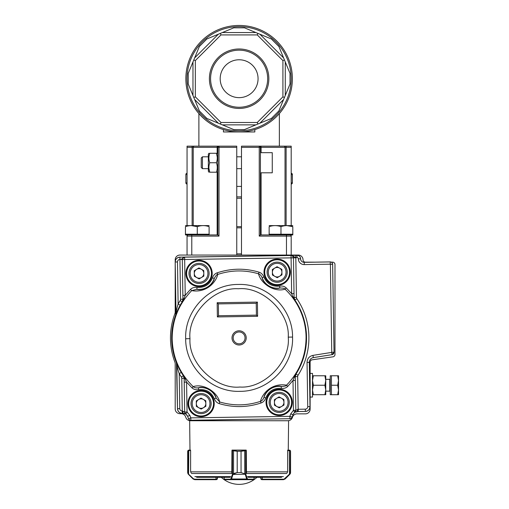 <?xml version="1.0" encoding="UTF-8"?>
<svg xmlns="http://www.w3.org/2000/svg" width="509" height="509" viewBox="0 0 509 509"><rect width="100%" height="100%" fill="white"/><g stroke="black" fill="none" stroke-linecap="round" stroke-linejoin="round"><path stroke-width="0.76" d="M236.755 186.409L241.489 186.409M241.489 198.243L236.755 198.243M254.824 131.965L254.824 129.598L254.824 131.965L223.426 131.965L223.426 129.598A53.26 53.26 0 0 1 223.426 27.817A53.26 53.26 0 0 1 290.015 63.008M254.824 27.817A53.26 53.26 0 0 0 223.426 27.817A53.26 53.26 0 0 1 254.824 27.817M223.426 131.965L223.426 129.598M239.122 108.436A29.726 29.726 0 0 0 264.865 63.848A29.726 29.726 0 0 0 213.379 63.848A29.726 29.726 0 0 0 239.122 108.436M282.915 96.844L282.915 60.571L257.261 34.917L220.982 34.917L195.335 60.571L195.335 96.844L220.982 122.497L257.261 122.497L282.915 96.844L284.442 97.48L290.015 84.03L285.282 95.457L285.282 61.958L284.442 59.935L282.915 60.571M257.261 122.497L257.898 124.031L244.447 129.598L255.874 124.864L222.369 124.864L233.803 129.598L220.352 124.031L218.329 123.191L194.642 99.503L199.375 110.93L193.802 97.48L195.335 96.844M284.442 97.48L278.875 110.93L283.608 99.503L259.914 123.191L271.348 118.457L257.898 124.031M257.261 34.917L257.898 33.39L271.348 38.958L259.914 34.224L283.608 57.918L278.875 46.484L284.442 59.935M220.982 34.917L220.352 33.39L233.803 27.817L222.369 32.551L255.874 32.551L244.447 27.817L257.898 33.39M195.335 60.571L193.802 59.935L199.375 46.484L194.642 57.918L218.329 34.224L206.902 38.958L220.352 33.39M193.802 97.48L188.235 84.03L192.968 95.457L192.968 61.958L188.235 73.385L193.802 59.935M290.015 73.385L285.282 61.958L290.015 73.385L290.015 84.03M206.902 118.457L218.329 123.191L206.902 118.457L199.375 110.93M186.949 173.295A1.183 1.183 0 0 0 185.868 174.472L185.868 182.858A1.183 1.183 0 0 0 187.051 184.042L187.051 173.283M292.382 182.858L291.301 182.858L291.199 184.042A1.183 1.183 0 0 0 292.382 182.858A1.183 1.183 0 0 1 291.199 184.042A1.183 1.183 0 0 0 292.382 182.858L292.382 174.472A1.183 1.183 0 0 0 291.301 173.295A1.183 1.183 0 0 1 292.382 174.472A1.183 1.183 0 0 0 291.301 173.295L291.199 182.858M239.122 59.769A18.935 18.935 0 0 1 255.524 88.178A18.935 18.935 0 0 1 222.726 88.178A18.935 18.935 0 0 1 239.122 59.769M239.122 107.253A28.542 28.542 0 0 0 263.84 64.439A28.542 28.542 0 0 0 214.404 64.439A28.542 28.542 0 0 0 239.122 107.253M220.982 122.497L220.352 124.031M239.122 131.965A53.26 53.26 0 0 0 285.244 52.077A53.26 53.26 0 0 0 193 52.077A53.26 53.26 0 0 0 239.122 131.965A53.26 53.26 0 0 0 285.244 52.077A53.26 53.26 0 0 0 193 52.077A53.26 53.26 0 0 0 239.122 131.965M241.489 196.875L236.755 196.875M236.755 226.645L241.489 226.645M236.755 253.87L241.489 253.87M236.755 227.828L241.489 227.828M209.11 234.929L209.11 234.223L185.441 234.223L185.441 234.929L191.785 234.929L188.235 234.929A1.183 1.183 0 0 0 187.051 236.112L187.051 234.929M191.785 255.054L191.785 234.929L217.82 234.929L217.82 147.349L219.004 147.349L219.004 146.166A1.183 1.183 0 0 0 217.82 147.349L193.223 147.349A1.183 1.094 -90 0 1 194.317 146.166L187.051 146.166L187.051 225.462M192.128 225.462L192.128 146.166L236.755 146.166L236.755 147.349L219.004 147.349L219.004 236.112L217.82 234.929M187.051 255.054L187.051 236.112A1.183 1.183 0 0 1 188.235 234.929M236.755 255.054L236.755 147.349M286.465 255.054L286.465 234.929L290.015 234.929A1.183 1.183 0 0 1 291.199 236.112L291.199 234.929M292.809 234.223L269.14 234.223L269.14 226.658C269.14 225.271 269.14 225.271 269.14 226.658C273.072 225.271 277.017 225.271 280.974 226.658C284.906 225.271 288.851 225.271 292.809 226.658C292.809 225.271 292.809 225.271 292.809 226.658L292.809 234.929L260.43 234.929L260.43 147.349A1.183 1.183 0 0 0 259.246 146.166L241.489 146.166L241.489 255.054M260.43 234.929L259.246 236.112L259.246 146.166L291.199 146.166L291.199 225.462M291.199 255.054L291.199 236.112A1.183 1.183 0 0 0 290.015 234.929M208.9 172.207L208.353 171.259L208.353 154.214L208.9 153.266M209.746 172.207L216.427 172.207C217.534 172.207 217.534 172.207 216.427 172.207C217.54 169.058 217.54 165.902 216.427 162.74C217.54 159.591 217.54 156.435 216.427 153.266C217.534 153.266 217.534 153.266 216.427 153.266L209.746 153.266C208.639 153.266 208.639 153.266 209.746 153.266C208.633 156.416 208.633 159.572 209.746 162.74C208.633 165.883 208.633 169.039 209.746 172.207C208.639 172.207 208.639 172.207 209.746 172.207L208.957 168.657M217.82 171.259L217.273 172.207M216.427 153.266L217.216 156.817M216.427 162.74L209.746 162.74M260.43 172.799L272.264 172.799L272.264 152.675L260.43 152.675M202.436 168.657L201.252 167.474L201.252 158L202.436 156.817L202.436 168.657L208.353 168.657M236.755 168.657L241.489 168.657M212.196 273.212A13.202 13.202 -92.1 0 0 212.177 272.665A13.151 13.151 0 0 0 198.567 260.277A13.151 13.151 0 0 0 185.9 273.626A13.202 13.202 87.9 0 0 185.919 274.173A13.151 13.151 0 0 0 199.528 286.561A13.151 13.151 0 0 0 212.196 273.212M290.302 271.997A13.202 13.202 -92.1 0 0 290.283 271.45A13.151 13.151 0 0 0 276.673 259.062A13.151 13.151 0 0 0 264.006 272.41A13.202 13.202 87.9 0 0 264.025 272.958A13.151 13.151 0 0 0 277.634 285.345A13.151 13.151 0 0 0 290.302 271.997M214.225 403.382A13.202 13.202 -92.1 0 0 214.206 402.835A13.151 13.151 0 0 0 200.597 390.448A13.151 13.151 0 0 0 187.929 403.796A13.202 13.202 87.9 0 0 187.948 404.343A13.151 13.151 0 0 0 201.558 416.731A13.151 13.151 0 0 0 214.225 403.382M292.325 402.167A13.202 13.202 -92.1 0 0 292.306 401.62A13.151 13.151 0 0 0 278.697 389.232A13.151 13.151 0 0 0 266.029 402.581A13.202 13.202 87.9 0 0 266.054 403.128A13.151 13.151 0 0 0 279.657 415.516A13.151 13.151 0 0 0 292.325 402.167M183.176 257.681L182.305 259.552L291.091 257.859L291.053 255.493L295.786 255.372L295.824 257.783L293.458 257.821L292.522 255.976M187.636 416.381L188.553 418.799L187.636 416.381A4.734 4.734 34.1 0 0 183.138 413.34L182.292 413.353A4.734 4.734 44.1 0 1 177.482 408.695L176.458 362.904A67.462 67.462 0 0 1 175.713 314.855L175.198 261.957A4.734 4.734 134.1 0 1 179.855 257.147L184.633 257.147L185.231 295.322L190.481 289.405C192.192 287.776 194.387 287.108 197.078 287.4C204.484 287.878 209.606 284.69 212.457 277.844C213.398 275.274 214.97 273.6 217.178 272.818C231.054 268.243 245.001 268.027 259.011 272.162C261.251 272.9 262.879 274.529 263.891 277.036C266.951 283.799 272.175 286.822 279.562 286.115C282.279 285.734 284.499 286.332 286.223 287.916L291.651 293.655L294.017 293.617L294.062 297.447L292.739 296.683L291.651 293.655L291.091 257.859L293.458 257.821A2.367 2.367 -121.9 0 0 291.053 255.493L291.542 255.537M188.553 418.799A2.367 2.367 -145.9 0 0 190.805 420.319L289.914 418.703A2.367 2.367 -35.9 0 0 292.115 417.106L289.875 416.337L190.818 417.876L190.856 420.243L289.914 418.703L289.875 416.337L290.722 413.893L293.464 410.324L295.901 410.286L298.185 409.268L298.217 411.52L294.787 412.29L293.464 410.324L292.999 380.484L287.757 386.388C286.039 388.03 283.837 388.698 281.153 388.399C273.753 387.915 268.625 391.103 265.774 397.955C264.833 400.519 263.255 402.199 261.047 402.982C247.17 407.55 233.23 407.76 219.214 403.624C216.968 402.886 215.345 401.264 214.34 398.751C211.28 391.994 206.056 388.971 198.675 389.678C195.959 390.053 193.738 389.449 192.014 387.877L193.197 386.624C203.727 383.22 217.203 391.924 219.716 401.976C233.376 406.004 246.967 405.794 260.5 401.346C262.154 393.622 271.742 382.628 286.535 385.173C299.553 371.697 306.062 355.594 306.068 336.856A66.953 66.953 -90.9 0 0 285.04 289.169C274.523 292.58 261.015 283.869 258.515 273.81C244.848 269.789 231.258 269.999 217.725 274.446C216.115 282.12 206.489 293.165 191.702 290.626C178.684 304.096 172.176 320.206 172.169 338.937C172.755 357.668 179.766 373.561 193.197 386.624C194.432 387.718 196.15 388.119 198.351 387.813L198.675 389.678M190.805 420.319L190.856 420.243A2.367 2.367 34.1 0 1 188.61 418.722L190.818 417.876L189.895 415.459L187.687 416.305L185.785 413.989L182.317 413.321C179.442 413.085 177.838 411.526 177.514 408.663L176.795 364.584M185.677 338.746C185.397 367.307 211.413 392.515 239.955 391.338C268.517 391.618 293.731 365.608 292.554 337.066C292.834 308.479 266.811 283.271 238.263 284.455C209.702 284.181 184.493 310.204 185.677 338.746L189.984 338.663C188.228 363.082 215.523 389.544 239.879 387.031C264.298 388.787 290.76 361.492 288.24 337.13C290.003 312.711 262.708 286.249 238.352 288.762C213.933 287.006 187.471 314.301 189.984 338.663M192.014 387.877L186.58 382.132L187.045 411.985L185.785 413.989L184.703 412.341M189.895 415.459L187.045 411.985L184.678 412.023A2.367 2.367 76.6 0 0 185.785 413.989L184.614 412.023L182.718 411.068L183.138 413.34M245.033 337.804A5.917 5.917 0 0 1 236.233 343.066A5.917 5.917 0 0 1 236.074 332.816A5.917 5.917 0 0 1 245.033 337.804M291.765 255.588L295.818 257.618L297.046 257.599A1.272 1.272 0 0 1 298.338 258.852A5.828 5.828 0 0 0 304.255 264.591L304.223 262.339L330.258 261.906A2.367 2.367 44.1 0 1 332.657 264.235L334.031 352.279A2.367 2.367 -50 0 1 332.033 354.652L313.321 357.623A4.734 4.734 -50 0 0 309.332 362.37L310.019 406.627A4.734 4.734 -45.9 0 1 305.362 411.437L297.415 411.558A4.734 4.734 -35.9 0 0 293.012 414.74L292.166 417.183L293.012 414.74M186.625 273.613A12.426 12.426 0 0 0 205.432 284.086A12.426 12.426 0 0 0 205.095 262.561A12.426 12.426 0 0 0 186.625 273.613A12.439 12.439 0 0 1 205.102 262.549A12.439 12.439 0 0 1 205.439 284.092A12.439 12.439 0 0 1 186.612 273.613M264.725 272.398A12.426 12.426 0 0 0 283.532 282.864A12.426 12.426 0 0 0 283.195 261.346A12.426 12.426 0 0 0 264.725 272.398A12.439 12.439 0 0 1 283.201 261.333A12.439 12.439 0 0 1 283.538 282.877A12.439 12.439 0 0 1 264.712 272.398M188.654 403.783A12.426 12.426 0 0 0 207.456 414.256A12.426 12.426 0 0 0 207.125 392.732A12.426 12.426 0 0 0 188.654 403.783A12.439 12.439 0 0 1 207.131 392.719A12.439 12.439 0 0 1 207.462 414.262A12.439 12.439 0 0 1 188.642 403.783M266.754 402.568A12.426 12.426 0 0 0 285.562 413.034A12.426 12.426 0 0 0 285.225 391.516A12.426 12.426 0 0 0 266.754 402.568A12.439 12.439 0 0 1 285.231 391.504A12.439 12.439 0 0 1 285.568 413.047A12.439 12.439 0 0 1 266.741 402.568M295.729 373.822L296.047 374.013A67.417 67.417 0 0 0 294.889 300.024L294.075 297.441L294.857 300.036C302.295 311.184 306.176 323.45 306.488 336.85C306.59 350.249 303.097 362.631 296.009 374L295.296 376.615L295.366 380.446L292.999 380.484L295.729 373.822C309.987 351.891 309.517 321.701 294.584 300.221L292.739 296.683M298.338 258.852L300.59 258.82A3.582 3.582 0 0 0 304.223 262.339A3.55 3.55 0 0 1 300.615 258.82A3.55 3.55 0 0 0 297.008 255.321L295.786 255.372M179.855 257.147L297.008 255.321M289.971 418.773A2.367 2.367 144.1 0 0 292.166 417.183M180.199 305.19L175.739 314.861A4.734 4.734 99.5 0 0 176.025 313.169C175.91 314.187 176.146 310.248 178.131 304.045L180.199 305.19A67.385 67.385 0 0 1 182.19 301.843L182.935 299.228L182.19 301.843L180.186 300.577A69.739 69.739 -58.2 0 0 178.131 304.045L177.476 261.95L175.23 261.982C175.465 259.106 177.017 257.503 179.887 257.179L179.938 259.425C181.261 259.367 182.826 258.61 184.633 257.147L184.334 257.172M176.489 362.898L181.249 372.423L179.213 373.631C177.037 367.517 176.68 363.566 176.827 364.578A4.734 4.734 -101.3 0 0 176.489 362.898L176.458 362.904M183.641 375.54L183.335 375.706L184.15 378.289L183.374 375.718C168.396 354.149 167.925 323.858 182.222 301.831L182.496 302.002C168.269 323.921 168.733 354.073 183.641 375.54L186.58 382.132L184.213 382.164L184.169 378.295L185.48 379.065M294.915 412.226L295.901 410.286L292.961 414.663L290.722 413.893M310.019 406.627L309.994 406.602C309.752 409.478 308.2 411.081 305.33 411.406L298.217 411.52M332.033 354.652L313.296 357.598C310.783 358.19 309.453 359.774 309.3 362.344L309.994 406.602L307.741 406.634A2.488 2.488 -43 0 1 305.298 409.16L298.185 409.268L297.676 376.584L295.309 376.622L296.047 374.013L298.045 375.279A69.784 69.784 88.1 0 0 296.849 298.694A2.373 2.373 -108 0 1 296.442 297.402L295.824 257.783M295.812 410.61L295.831 410.292A2.367 2.367 -78.4 0 1 294.787 412.29L295.042 412.093M309.332 362.37L307.054 362.383C307.283 358.597 309.243 356.262 312.94 355.377L313.321 357.623M332.657 264.235L330.386 264.298L331.753 352.285L333.999 352.253L332.008 354.627L331.652 352.406L312.94 355.377M304.255 264.591L330.265 264.184L330.258 261.906M291.352 255.505L184.633 257.153A2.367 2.367 120.1 0 0 182.305 259.552L179.938 259.425C178.424 259.584 177.603 260.43 177.476 261.95M184.226 298.42L182.935 299.228L182.865 295.36L185.231 295.322L182.496 302.002M197.078 287.4L196.818 289.271L191.702 290.626L190.481 289.405M281.153 388.399L281.42 386.522C284.868 386.299 286.573 385.854 286.535 385.173L287.757 386.388M286.223 287.916L285.04 289.169C284.964 288.45 283.246 288.056 279.886 287.979L279.562 286.115M259.011 272.162L258.515 273.81C260.074 274.351 261.27 275.649 262.11 277.685L263.891 277.036M217.178 272.818L217.725 274.446C217.139 274.109 215.981 275.439 214.251 278.436L212.457 277.844M219.214 403.624L219.716 401.976L216.115 398.102L214.34 398.751M261.047 402.982L260.5 401.346C262.046 400.774 263.21 399.444 263.974 397.357L265.774 397.955M293.992 377.423L295.309 376.622L295.831 410.292L295.366 380.446M262.11 277.685C262.447 280.255 264.744 283.119 269.007 286.274C273.861 288.399 277.488 288.966 279.886 287.979A16.008 16.008 0 0 1 262.11 277.685M196.818 289.271C199.242 290.187 202.849 289.506 207.634 287.229C211.789 283.946 213.996 281.013 214.251 278.436A16.008 16.008 0 0 1 196.818 289.271M281.42 386.522C278.989 385.606 275.382 386.286 270.597 388.564C266.436 391.847 264.228 394.78 263.974 397.357A16.008 16.008 0 0 1 281.42 386.522M216.115 398.102C215.778 395.531 213.481 392.668 209.224 389.519C204.37 387.394 200.75 386.827 198.351 387.813A16.008 16.008 0 0 1 216.115 398.102M218.361 303.892L217.165 302.728L257.395 302.104L256.231 303.307L256.415 315.135L218.546 315.726L218.361 303.892L256.231 303.307M257.395 302.104L257.618 316.305L217.381 316.929L218.546 315.726M257.618 316.305L256.415 315.135M312.494 394.704L324.901 394.704L325.747 389.97L324.901 385.237L325.747 380.503L324.901 375.769L325.747 375.769L325.747 394.704L325.747 391.154L329.768 391.154L330.246 391.631L329.768 391.154L329.768 379.32L330.246 378.849L329.768 379.32L325.747 379.32L329.768 379.32M331.34 262.154L332.619 262.154A2.367 2.367 0 0 1 334.986 264.521L334.986 354.487A2.367 2.367 0 0 1 332.956 356.828L312.157 359.806A2.367 2.367 0 0 0 310.127 362.147L310.127 409.121A4.734 4.734 0 0 1 305.394 413.855L297.192 413.855A4.734 4.734 0 0 0 292.63 416.807L292.331 417.628A4.734 4.734 0 0 1 287.884 420.739L190.366 420.739A4.734 4.734 0 0 1 185.919 417.628L185.588 416.788A4.734 4.734 0 0 0 181.14 413.671L179.938 413.671A4.734 4.734 0 0 1 175.204 408.905L175.204 363.827A4.734 4.734 0 0 0 174.899 362.154A68.645 68.645 0 0 1 174.899 313.639A4.734 4.734 0 0 0 175.204 311.966L175.204 262.396M175.204 261.613L175.204 259.787A4.734 4.734 0 0 1 179.938 255.054L298.299 255.054A4.734 4.734 0 0 1 303.033 259.755A2.367 2.367 0 0 0 305.4 262.154L314.524 262.154M331.429 375.769L331.429 394.704L330.246 394.704L330.246 375.769L337.683 375.769L338.53 380.503L338.53 375.769L337.683 375.769M338.53 389.97L338.53 380.503L337.683 385.237L338.53 389.97L337.683 394.704L338.53 394.704L338.53 389.97M331.429 385.237L337.683 385.237M331.429 394.704L337.683 394.704M312.494 373.402L310.127 373.402L312.494 373.402L312.494 397.071L310.127 397.071L312.494 397.071M313.34 394.704L312.494 389.97L313.34 385.237L324.901 385.237M313.34 385.237L312.494 380.503L313.34 375.769L324.901 375.769M312.494 375.769L313.34 375.769M325.747 394.704L324.901 394.704M287.89 420.739L288.597 420.739L288.259 450.096L287.744 450.096L287.738 450.567M190.506 450.567L190.5 450.096L189.984 450.096L189.653 420.739L190.36 420.739M232.021 450.567L232.021 450.096L246.222 450.28A0.471 0.471 0 0 0 245.847 450.096L232.982 450.096L237.213 451.279L237.213 472.581L233.065 474.254L232.683 473.917L233.51 473.555L237.194 472.581L237.194 451.279L231.945 450.567L231.799 472.772M246.222 450.567L246.222 450.096M196.665 477.315L230.132 477.315M248.118 477.315L281.585 477.315M232.021 450.096L232.021 450.28A0.471 0.471 0 0 1 232.397 450.096L232.982 450.096A0.471 0.439 90 0 0 232.543 450.567M190.614 471.601L191.104 472.772L190.614 471.601L190.614 450.567L188.782 450.567L188.584 474.464L193.102 478.988L194.775 479.682L193.102 478.988L188.368 474.254L187.675 472.581L187.948 473.555L193.299 478.651L194.642 479.204L216.28 479.204L217.464 478.498L217.464 477.315L217.12 479.332L216.28 479.682L194.775 479.682L216.28 479.682L217.12 479.332L217.464 478.498L217.241 479.185M189.984 450.096L188.915 450.096L187.675 451.279L188.126 450.35L190.5 450.096M188.686 450.567L188.858 450.096L188.082 450.389M188.425 473.917L188.368 474.254L188.012 473.796A0.471 0.464 149.1 0 1 187.948 473.555L187.948 450.719A0.471 0.471 -128.5 0 1 188.126 450.35L187.675 451.279L187.675 472.581M193.299 478.651L193.102 478.988M194.642 479.204L194.775 479.682M254.093 477.315L254.093 479.204A0.471 0.471 -90 0 1 253.622 479.682L224.628 479.682A0.471 0.471 90 0 1 224.151 479.204L224.151 477.315M246.451 472.772L246.305 450.567L241.056 451.279L245.287 450.096A0.471 0.439 -90 0 1 245.707 450.567M244.689 450.35L244.74 473.555L245.739 474.134A0.471 0.324 163 0 1 245.287 474.464L244.689 473.796L241.037 472.581L244.689 473.796M245.561 473.917L245.179 474.254L232.957 474.464A0.471 0.324 -163 0 1 232.505 474.134L232.683 473.917M253.622 479.682L224.66 479.682A0.471 0.452 -90 0 1 224.208 479.204L224.208 477.315M245.287 450.096A0.471 0.452 -90 0 1 245.739 450.567L245.739 474.134L247.533 479.204A0.471 0.452 90 0 1 247.081 479.682L246.668 478.988L231.576 478.988L231.169 479.682A0.471 0.452 -90 0 1 230.717 479.204L232.505 474.134L232.505 450.567A0.471 0.452 90 0 1 232.957 450.096M247.126 478.651A0.471 0.324 163 0 1 246.668 478.988L245.287 474.464M233.561 450.35L233.561 473.796M232.957 474.464L231.576 478.988A0.471 0.324 -163 0 1 231.124 478.651M261.963 479.204L262.173 479.682L261.13 479.332L260.78 477.315L260.78 478.498L261.963 479.204L262.313 479.204L262.313 477.315M287.146 472.772L287.63 471.601L287.146 472.772M285.142 478.988L284.945 478.651L289.468 474.134L289.666 474.464L285.142 478.988L283.468 479.682L262.173 479.682L283.468 479.682L285.142 478.988L290.238 473.796A0.471 0.464 -149.1 0 0 290.302 473.555L289.825 473.917L290.569 472.581L290.391 473.478M287.744 450.096L290.124 450.35L290.569 451.279L290.302 450.719L287.63 450.567L287.63 471.601M283.468 479.682L289.468 474.134L289.875 474.254M290.302 473.555L290.302 450.719A0.471 0.471 128.5 0 0 290.124 450.35L288.259 450.096M290.238 473.796L290.569 451.279L290.569 472.581M260.78 478.498L261.002 479.185M261.13 479.332L261.785 479.669M289.386 450.096L289.564 450.567M281.496 398.216A4.759 4.759 0 0 0 274.421 402.447A4.759 4.759 0 0 0 281.623 406.456A4.759 4.759 0 0 0 281.496 398.216M269.121 402.53A10.059 10.059 0 0 1 284.073 393.584A10.059 10.059 0 0 1 284.346 411.005A10.059 10.059 0 0 1 269.121 402.53M279.263 407.868L274.466 405.196L274.376 399.699L279.091 396.88L283.895 399.552L283.977 405.043L279.263 407.868M203.39 399.431A4.759 4.759 0 0 0 196.321 403.662A4.759 4.759 0 0 0 203.517 407.671A4.759 4.759 0 0 0 203.39 399.431M191.021 403.745A10.059 10.059 0 0 1 205.973 394.799A10.059 10.059 0 0 1 206.24 412.22A10.059 10.059 0 0 1 191.021 403.745M201.163 409.083L196.359 406.411L196.277 400.92L200.991 398.095L205.789 400.768L205.878 406.265L201.163 409.083M279.466 268.046A4.759 4.759 0 0 0 272.398 272.277A4.759 4.759 0 0 0 279.594 276.285A4.759 4.759 0 0 0 279.466 268.046M267.091 272.36A10.059 10.059 0 0 1 282.043 263.414A10.059 10.059 0 0 1 282.317 280.834A10.059 10.059 0 0 1 267.091 272.36M277.24 277.698L272.436 275.025L272.353 269.528L277.068 266.71L281.865 269.382L281.954 274.873L277.24 277.698M201.367 269.261A4.759 4.759 0 0 0 194.292 273.492A4.759 4.759 0 0 0 201.494 277.5A4.759 4.759 0 0 0 201.367 269.261M188.992 273.575A10.059 10.059 0 0 1 203.944 264.629A10.059 10.059 0 0 1 204.217 282.05A10.059 10.059 0 0 1 188.992 273.575M199.134 278.913L194.336 276.241L194.247 270.75L198.962 267.925L203.765 270.597L203.848 276.094L199.134 278.913M292.809 226.658L286.891 225.602M280.974 226.658L280.974 234.223M269.14 225.602L292.809 225.602M185.441 234.223L185.441 226.658C185.441 225.271 185.441 225.271 185.441 226.658C189.373 225.271 193.318 225.271 197.276 226.658C201.208 225.271 205.152 225.271 209.11 226.658C209.11 225.271 209.11 225.271 209.11 226.658L209.11 234.223M197.276 234.223L197.276 226.658L191.359 225.602M185.441 225.602L209.11 225.602M239.122 130.781A52.077 52.077 0 0 0 284.219 52.669A52.077 52.077 0 0 0 194.024 52.669A52.077 52.077 0 0 0 239.122 130.781M278.875 46.484L271.348 38.958M271.348 118.457L278.875 110.93M233.803 129.598L244.447 129.598M188.235 73.385L188.235 84.03M206.902 38.958L199.375 46.484M244.447 27.817L233.803 27.817M292.382 174.472L291.199 174.466M187.051 174.466L185.868 174.472M187.051 182.858L185.868 182.858A1.183 1.183 0 0 0 187.051 184.042M187.051 236.112L219.004 236.112M193.223 225.462L193.223 147.349L187.051 147.349M217.158 234.929L217.158 172.207M217.158 153.266L217.158 147.349A1.183 0.522 90 0 1 217.68 146.166M291.199 236.112L259.246 236.112M285.027 225.462L285.027 147.349L241.489 147.349M261.085 234.929L261.085 172.799M261.085 152.675L261.085 147.349A1.183 0.522 -90 0 0 260.563 146.166M283.933 146.166A1.183 1.094 90 0 1 285.027 147.349L291.199 147.349M286.122 146.166L286.122 225.462M292.554 337.066L288.24 337.13M232.015 338.008A7.101 7.101 0 0 1 239.001 330.793A7.101 7.101 0 0 1 246.216 337.785A7.101 7.101 0 0 1 239.224 345A7.101 7.101 0 0 1 232.015 338.008M296.849 298.694L294.584 300.221M297.046 257.599L297.014 255.353A3.525 3.525 0 0 1 300.59 258.82L300.615 258.82M175.198 261.957L175.993 313.162M181.249 372.423L183.335 375.706L181.376 377.035A69.752 69.752 56.4 0 1 179.213 373.631L179.76 408.625C179.931 410.139 180.778 410.954 182.298 411.075L182.718 411.068M177.482 408.695L179.76 408.625M182.292 413.353L181.783 378.327A2.373 2.373 73 0 0 181.376 377.035M297.759 409.274L297.415 411.558M305.362 411.437L305.298 409.16M334.031 352.279L332.631 264.266C332.466 262.835 331.664 262.059 330.226 261.938L304.223 262.339M182.865 295.36L182.305 259.552L182.935 299.228L180.555 299.273A2.367 2.367 105.9 0 1 180.186 300.577M184.213 382.164L184.678 412.023L184.15 378.289L181.783 378.327M307.054 362.383L307.741 406.634M298.045 375.279A2.373 2.373 -73.7 0 0 297.676 376.584M179.938 259.59L180.555 299.273M294.017 293.617L293.458 257.821L294.075 297.441L296.442 297.402M217.381 316.929L217.165 302.728M247.552 476.621L283.405 476.621M194.845 476.621L230.692 476.621M191.454 473.497L232.021 473.497M246.222 473.497L286.796 473.497M246.305 471.849L287.496 471.849M190.754 471.849L231.939 471.849M216.077 479.682L215.937 477.315M216.28 479.204L216.28 479.682M232.397 450.096A0.471 0.452 90 0 0 232.021 450.3M247.533 479.204L254.042 479.204L254.042 477.315M241.056 472.581L241.037 451.279L241.056 472.581L237.194 472.581M224.208 479.204L230.717 479.204M241.056 451.279L237.194 451.279M246.222 450.3A0.471 0.452 -90 0 0 245.847 450.096M254.042 479.204A0.471 0.452 90 0 1 253.59 479.682M289.468 474.134L289.328 450.096M262.173 479.682L262.313 479.204L283.608 479.204M270.304 402.511A8.876 8.876 0 0 0 283.736 409.993A8.876 8.876 0 0 0 283.494 394.615A8.876 8.876 0 0 0 270.304 402.511M192.205 403.726A8.876 8.876 0 0 0 205.636 411.208A8.876 8.876 0 0 0 205.394 395.837A8.876 8.876 0 0 0 192.205 403.726M268.275 272.34A8.876 8.876 0 0 0 281.706 279.823A8.876 8.876 0 0 0 281.471 264.451A8.876 8.876 0 0 0 268.275 272.34M190.175 273.556A8.876 8.876 0 0 0 203.606 281.038A8.876 8.876 0 0 0 203.365 265.666A8.876 8.876 0 0 0 190.175 273.556M279.365 146.166L279.365 113.596M198.885 146.166L198.885 113.596M217.82 154.214L217.273 153.266M202.436 156.817L208.353 156.817M236.755 156.817L241.489 156.817M325.747 391.154L329.768 391.154L330.246 391.631M221.3 477.315A26.035 26.035 0 0 0 256.943 477.315M269.14 234.929L269.14 234.223"/></g></svg>
